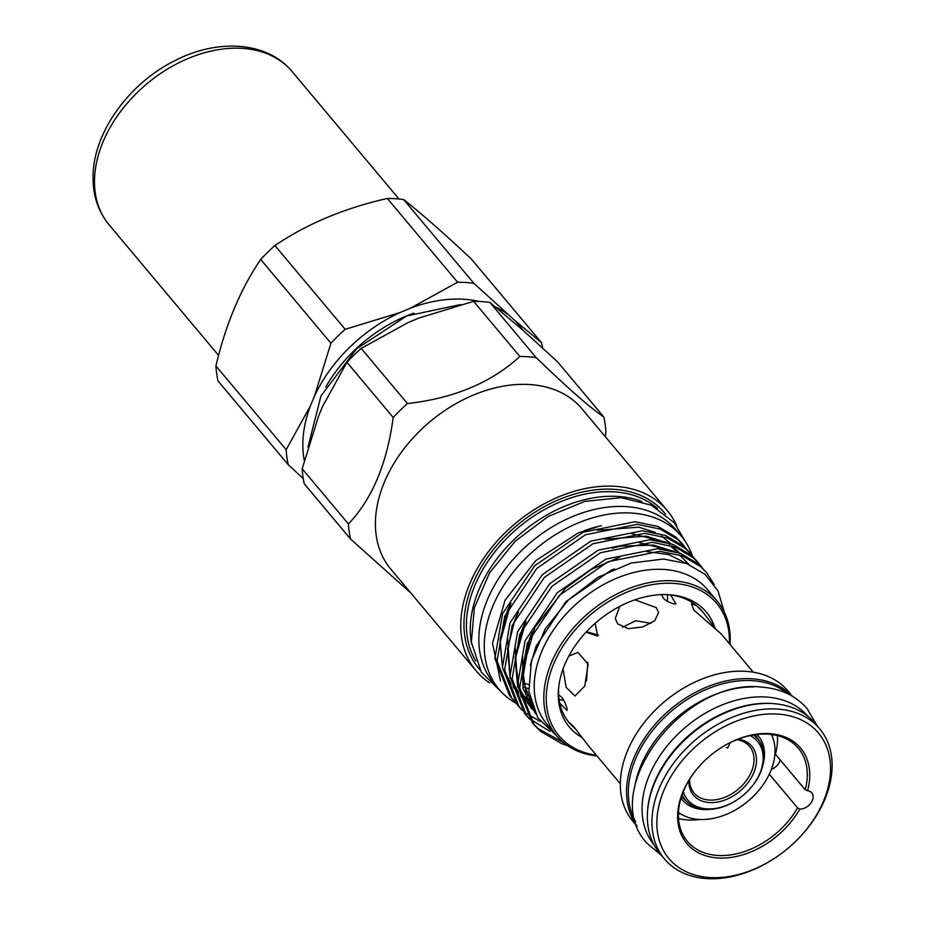 <?xml version="1.0" encoding="UTF-8"?>
<svg xmlns="http://www.w3.org/2000/svg" width="925" height="925" viewBox="0 0 925 925"><rect width="100%" height="100%" fill="white"/><g stroke="black" fill="none" stroke-linecap="round" stroke-linejoin="round"><path stroke-width="1.39" d="M635.637 821.712A100.224 70.508 -40 0 1 654.38 728.368A100.224 70.508 -40 0 1 752.742 680.673A100.224 70.508 -40 0 1 788.031 693.912M634.747 786.701A100.224 70.508 -40 0 1 753.702 686.94M647.639 810.184A100.224 70.508 -40 0 1 771.878 703.497A100.224 70.508 -40 0 1 774.595 703.728M654.079 844.918A100.224 70.508 -40 0 1 664.52 749.262A100.224 70.508 -40 0 1 766.467 697.045A100.224 70.508 -40 0 1 807.675 716.123M709.163 809.433A49.661 34.93 -40 0 1 702.861 809.491A49.661 34.93 -40 0 1 681.008 798.194M681.644 796.136A47.834 33.647 140 0 0 682.835 797.685A47.834 33.647 140 0 0 686.281 801.027M771.427 734.496A61.501 43.267 -40 0 1 758.211 791.118A61.501 43.267 -40 0 1 698.687 819.411A61.501 43.267 -40 0 1 678.487 812.428M756.962 734.485A49.661 34.93 -40 0 1 763.137 764.177M758.847 740.173A47.834 33.647 140 0 0 756.141 736.207A47.834 33.647 140 0 0 754.835 734.762M683.298 791.673A45.556 32.051 140 0 0 706.631 808.843A45.556 32.051 140 0 0 738.069 799.188A45.556 32.051 140 0 0 748.013 790.852A45.556 32.051 140 0 0 750.152 735.606M753.413 734.993A47.383 33.335 -40 0 1 758.13 739.283A47.383 33.335 -40 0 1 748.186 790.667L748.013 790.852M738.069 799.188L737.849 799.339A47.383 33.335 -40 0 1 705.151 809.375A47.383 33.335 -40 0 1 685.518 800.171A47.383 33.335 -40 0 1 682.118 794.772M738.266 739.121A38.041 26.756 -40 0 1 753.228 774.005A38.041 26.756 -40 0 1 709.267 802.553A38.041 26.756 -40 0 1 688.824 780.584M689.611 779.289A36.214 25.484 140 0 0 694.074 792.991A36.214 25.484 140 0 0 709.082 800.032A36.214 25.484 140 0 0 746.001 781.058A36.214 25.484 140 0 0 749.574 746.452A36.214 25.484 140 0 0 736.855 739.665M563.059 668.948L566.146 687.344L574.968 696.028L584.773 686.003L588.127 664.208L577.952 652.403L568.783 656.16M558.654 687.633A86.788 61.05 140 0 0 558.665 695.138C562.076 696.479 564.874 701.023 567.071 708.735L566.99 710.458L559.775 703.15A86.788 61.05 140 0 0 569.257 722.864L575.662 729.085M620.317 783.741L588.231 745.492L574.171 727.258C568.505 721.558 568.054 721.338 572.818 726.622M569.511 722.818L570.17 723.951M769.322 774.19L797.57 807.883L799.871 809.051A74.254 52.239 -40 0 1 713.163 857.475A74.254 52.239 -40 0 1 683.02 791.65A74.254 52.239 -40 0 1 702.364 762.975A74.254 52.239 -40 0 1 718.575 749.389A74.254 52.239 -40 0 1 787.244 737.965A74.254 52.239 -40 0 1 807.56 790.771L805.201 789.753A72.439 50.956 140 0 0 798.368 748.267A72.439 50.956 140 0 0 718.459 749.47M702.457 762.882A72.439 50.956 140 0 0 683.668 790.759A72.439 50.956 140 0 0 687.356 841.357A72.439 50.956 140 0 0 797.57 807.883M678.545 818.521A72.439 50.956 140 0 0 700.19 819.481M772.456 736.774A72.439 50.956 140 0 0 772.56 734.647M807.56 790.771A10.938 7.689 -40 0 1 811.78 792.864A10.938 7.689 -40 0 1 812.335 800.507A10.938 7.689 -40 0 1 799.871 809.051M819.631 728.75L815.052 723.281A101.276 71.248 140 0 0 731.756 710.227A101.276 71.248 140 0 0 654.703 782.7A101.276 71.248 140 0 0 659.849 853.44L664.428 858.897A101.276 71.248 -40 0 1 659.271 788.158A101.276 71.248 -40 0 1 736.335 715.684A101.276 71.248 -40 0 1 819.631 728.75A101.276 71.248 -40 0 1 824.788 799.478A101.276 71.248 -40 0 1 798.391 838.593L798.032 838.963A97.634 68.681 140 0 0 823.47 801.258A97.634 68.681 140 0 0 778.041 714.1A97.634 68.681 140 0 0 663.919 790.343A97.634 68.681 140 0 0 681.771 869.396A97.634 68.681 140 0 0 776.722 856.827A97.634 68.681 140 0 0 798.032 838.963M776.722 856.827L776.295 857.117A101.276 71.248 -40 0 1 664.428 858.897M792.367 696.236L788.007 691.033A101.276 71.248 140 0 0 704.711 677.979A101.276 71.248 140 0 0 627.647 750.452A101.276 71.248 140 0 0 632.804 821.18L637.163 826.383M792.101 696.086A101.276 71.248 140 0 0 708.932 686.188A101.276 71.248 140 0 0 633.891 757.887A101.276 71.248 140 0 0 637.059 826.106M678.441 813.572A72.439 50.956 140 0 0 680.557 813.838M516.115 703.289A119.047 83.747 -40 0 1 498.933 689.206A119.047 83.747 -40 0 1 510.681 575.454A119.047 83.747 -40 0 1 632.029 513.086A119.047 83.747 -40 0 1 681.367 536.222A119.047 83.747 -40 0 1 692.235 555.578M498.933 689.206L493.522 682.754A119.047 83.747 -40 0 1 505.27 569.002A119.047 83.747 -40 0 1 626.618 506.634A119.047 83.747 -40 0 1 675.955 529.771L681.367 536.222M345.175 329.312L274.922 245.53A144.878 101.912 140 0 0 260.677 259.451L330.93 343.233A144.878 101.912 -40 0 1 345.175 329.312L399.958 312.569L410.503 308.152A130.298 91.656 -40 0 1 464.593 299.295A130.298 91.656 -40 0 1 479.347 301.458M457.597 282.241A144.878 101.912 -40 0 1 465.876 282.507A144.878 101.912 -40 0 1 473.912 283.351L403.658 199.58A144.878 101.912 140 0 0 395.623 198.725A144.878 101.912 140 0 0 387.332 198.459L457.597 282.241L410.503 308.152M558.665 695.138A86.788 61.05 140 0 0 559.775 703.15M714.852 627.682A89.413 62.9 140 0 0 670.96 594.879A89.413 62.9 140 0 0 669.295 594.74A89.413 62.9 140 0 0 558.515 689.183A89.413 62.9 140 0 0 581.998 737.479M729.374 643.661A102.964 72.427 140 0 0 674.059 583.409A102.964 72.427 140 0 0 554.884 661.097A102.964 72.427 140 0 0 596.382 755.205M730.045 644.459A104.779 73.711 140 0 0 717.291 601.25A104.779 73.711 140 0 0 673.862 580.888A104.779 73.711 140 0 0 567.06 635.787A104.779 73.711 140 0 0 556.711 735.907A104.779 73.711 140 0 0 597.041 755.991M557.197 736.473L537.795 717.788L528.88 691.449L531.482 660.612L545.253 628.896L568.366 599.978L598.151 577.154L631.139 563.036L663.503 559.047L686.535 563.487L705.174 574.425L718.054 591.017L724.263 612.015M717.291 601.25L707.718 589.838A104.779 73.711 140 0 0 664.289 569.476A104.779 73.711 140 0 0 557.486 624.375A104.779 73.711 140 0 0 547.149 724.495L556.711 735.907M686.604 549.092L678.071 539.703L660.115 529.042L637.152 524.359L585.398 534.777L536.847 568.378L504.68 616.362L497.083 660.993L511.664 698.005L509.49 695.403L494.91 658.403L502.506 613.772L534.673 565.788L583.224 532.187L634.978 521.758L657.941 526.452L675.897 537.113L681.875 543.206M519.191 706.978L517.017 704.388L502.448 667.376L510.033 622.745L542.212 574.772L590.763 541.16L642.505 530.742L665.48 535.436L683.425 546.097L689.403 552.179L691.576 554.769L685.598 548.687L667.653 538.026L644.69 533.332L592.937 543.761L544.386 577.362L512.207 625.346L504.622 669.966L519.202 706.978L521.989 710.076M694.132 558.076L691.576 554.769M526.73 715.962L524.556 713.372L509.976 676.36L517.572 631.729L549.739 583.744L598.29 550.144L650.044 539.726L673.007 544.409L690.963 555.069L696.93 561.163L699.103 563.753L693.137 557.671L675.181 547.01L652.218 542.316L600.464 552.734L551.913 586.346L519.746 634.319L512.149 678.95L526.73 715.962L529.516 719.06M701.659 567.048L699.103 563.753M534.257 724.946L532.083 722.356L517.503 685.344L525.099 640.713L557.278 592.728L605.829 559.128L657.571 548.71L680.546 553.393L698.491 564.053L706.642 572.737L700.664 566.643L682.719 555.983L659.745 551.3L608.003 561.718L559.452 595.318L527.273 643.303L519.677 687.934L534.257 724.946L540.477 731.317L562.018 743.827A114.943 80.857 140 0 0 567.106 745.365M714.192 584.542L706.642 572.737M511.664 698.005L514.45 701.104M540.373 721.546L526.799 713.684M525.435 712.62L522.243 709.868M521.006 708.689L518.127 705.671M549.681 731.259L529.771 718.841M528.545 717.673L525.654 714.655M563.105 742.312L538.304 728.727L533.193 723.628M596.798 527.088L578.194 532.939L535.772 560.631L505.073 600.209L492.493 643.326L500.517 680.973M641.881 501.5A119.313 83.932 140 0 0 618.386 496.482A119.313 83.932 140 0 0 511.167 542.42A119.313 83.932 140 0 0 471.623 644.286M676.73 525.839A124.736 87.748 140 0 0 667.295 510.577L581.952 408.804A124.736 87.748 140 0 0 530.256 384.569A124.736 87.748 140 0 0 403.103 449.92A124.736 87.748 140 0 0 390.789 569.106L476.144 670.879A124.736 87.748 140 0 0 489.533 682.835M667.295 510.577A124.736 87.748 140 0 0 615.599 486.342A124.736 87.748 140 0 0 488.446 551.693A124.736 87.748 140 0 0 476.144 670.879M605.239 436.588L605.91 432.033A144.878 101.912 140 0 0 603.84 417.002C590.173 407.775 567.615 387.98 536.176 357.605A144.878 101.912 140 0 0 528.14 356.761A144.878 101.912 140 0 0 519.862 356.483C491.325 382.638 453.851 398.328 407.439 403.566L361.189 348.401A144.878 101.912 140 0 0 346.944 362.322L393.194 417.476C387.089 463.483 372.162 498.98 348.436 523.955L302.186 468.79A144.878 101.912 140 0 0 304.256 483.821L350.517 538.986L410.931 593.133M403.658 199.58C420.979 213.166 443.526 232.973 471.311 258.977L541.576 342.747A144.878 101.912 -40 0 1 542.582 347.95M529.586 696.282A106.282 74.775 -40 0 1 525.712 694.467M584.346 530.638A106.282 74.775 -40 0 1 601.366 525.735M586.508 681.089L587.78 662.369M715.742 628.815L703.162 612.419L696.571 605.702L691.333 603.805L693.97 610.222L721.234 633.96L753.308 672.209M619.715 606.418L615.264 618.42L617.657 623.832L628.295 628.688L642.771 626.953L654.727 620.721L658.588 612.442L656.299 607.644L634.908 599.828M559.139 699.635L563.73 700.225M595.168 623.311L597.596 636.111L586.068 632.157M586.45 631.752L598.463 635.093M696.571 605.702A86.788 61.05 140 0 0 670.579 594.902L675.955 603.828L674.279 604.002C666.405 601.828 662.277 598.591 661.872 594.301M667.33 601.4L667.63 594.648M622.479 627.277L635.706 620.721L651.061 623.346M670.579 594.902A86.788 61.05 140 0 0 669.411 594.752M528.626 688.639A106.282 74.775 -40 0 1 523.816 687.078M325.854 386.904A122.482 86.164 -40 0 1 413.845 313.113M407.439 403.566A144.878 101.912 140 0 0 393.194 417.476M536.176 357.605L489.926 302.44A144.878 101.912 140 0 0 473.6 301.33L519.862 356.483M348.436 523.955A144.878 101.912 140 0 0 350.517 538.986M217.999 380.961L288.253 464.732A144.878 101.912 -40 0 1 286.172 449.7L215.918 365.93A144.878 101.912 140 0 0 217.999 380.961M489.926 302.44L523.076 330.341L557.578 361.848L603.84 417.002M473.912 283.351L514.762 320.42L541.576 342.747M303.25 478.63L288.253 464.732M346.944 362.322L322.813 405.983L318.616 415.961L302.186 468.79M286.172 449.7L310.303 406.04L314.5 396.062L330.93 343.233M215.918 365.93C225.746 324.282 240.662 288.785 260.677 259.451M473.6 301.33L418.828 318.073L408.283 322.49L361.189 348.401M274.922 245.53C307.077 223.815 344.551 208.125 387.332 198.459M562.018 743.827L566.701 745.087M702.63 611.772A86.788 61.05 140 0 0 702.26 611.321A86.788 61.05 140 0 0 698.699 607.563M514.762 320.42A130.298 91.656 -40 0 1 522.613 329.936M304.279 460.465A130.298 91.656 -40 0 1 310.303 406.04M314.5 396.062A130.298 91.656 -40 0 1 399.958 312.569M495.765 307.123A130.298 91.656 -40 0 1 508.415 314.847M805.201 789.753L775.428 754.245A72.439 50.956 140 0 0 777.416 735.606M730.276 742.59L727.697 748.036L726.483 747.377M780.203 759.945A10.938 7.689 -40 0 1 779.671 761.553A10.938 7.689 -40 0 1 771.392 769.369M479.925 669.769A121.14 85.216 -40 0 1 490.192 553.693A121.14 85.216 -40 0 1 614.327 489.348A121.14 85.216 -40 0 1 665.538 514.115M657.606 508.542A119.313 83.932 140 0 0 614.524 491.869A119.313 83.932 140 0 0 496.817 549.404A119.313 83.932 140 0 0 475.82 660.982M679.505 553.011L671.92 545.854M666.798 542.374L631.451 533.575M507.675 638.897L510.137 678.141M512.774 684.257L518.648 693.646M524.498 700.329L520.844 696.317L532.199 706.168M689.044 564.47L679.447 554.838M674.325 551.358L638.978 542.559M515.213 647.882L517.676 687.113M520.301 693.241L534.118 710.932L526.718 697.334L522.625 669.654L534.916 627.3L565.175 588.52L591.295 569.418L619.692 557.22M686.547 563.487L668.717 554.584L646.517 551.543M522.741 656.854L522.949 688.431L535.517 713.822L522.521 679.563L529.586 638.62L532.499 631.972M614.454 568.91L610.974 570.378L565.892 601.655L536.038 646.309L530.383 665.237M509.906 605.031L506.993 611.668L500.055 639.638L502.368 666.393M505.027 673.793L511.074 684.454M513.306 687.344L516.959 691.345M520.521 694.594L521.376 695.288M523.087 696.618L526.279 698.826M527.666 699.693L530.742 701.439M517.433 614.003L514.52 620.652L507.582 648.61L509.906 675.366M512.554 682.777L518.613 693.438M527.377 702.988L528.903 704.272M530.615 705.59L532.465 706.908M524.972 622.987L522.058 629.636L515.121 657.594L517.433 684.35M520.093 691.75L532.025 709.302M109.219 224.983C98.177 211.467 92.789 195.314 93.055 176.525C93.159 132.587 129.188 82.949 175.472 60.379C218.196 38.376 267.626 41.625 292.138 71.583A119.36 83.967 140 0 0 173.472 65.594A119.36 83.967 140 0 0 94.5 180.259A119.36 83.967 140 0 0 109.219 224.983L218.589 355.397M661.733 855.671L646.899 843.172C597.492 790.655 683.76 677.597 761.553 687.113C780.712 688.535 795.928 695.739 807.201 708.747L816.937 725.524M758.13 739.283L754.395 734.832M685.252 541.414L674.279 522.729L651.258 505.166L621.299 497.662L584.935 501.338L548.213 516.474L515.19 541.241L489.591 572.829L474.352 607.737L471.368 642.158L481.37 672.232L503.373 693.935M528.441 684.465L523.168 683.112M681.864 543.195L684.049 545.796M533.575 709.706L532.615 708.816M529.898 706.006L519.075 688.061L515.213 658.716L526.001 621.045M612.153 548.248L620.374 546.178L653.605 545.091L670.394 550.398M531.944 705.44L529.574 703.705M527.898 702.353L525.088 699.832M522.371 697.022L520.59 694.941M518.347 692.004L512.357 681.158M509.802 673.654L507.848 647.662L514.82 620.166L518.474 612.061M604.649 539.252L646.263 536.142L662.855 541.414M669.226 545.045L678.106 552.514M530.395 700.098L527.042 698.178M525.654 697.288L522.047 694.721M518.266 691.518L517.561 690.848M514.832 688.05L513.051 685.968M510.82 683.02L504.83 672.174M502.263 664.67L500.032 642.632L510.935 603.088M597.111 530.279L638.851 527.192L655.328 532.43M661.699 536.061L670.567 543.53M460.5 304.556L406.676 315.98L356.518 348.875L320.975 395.946L307.979 447.053M702.26 611.321L703.162 612.408M685.518 800.171L681.794 795.72M292.138 71.583L398.999 199.014"/></g></svg>
